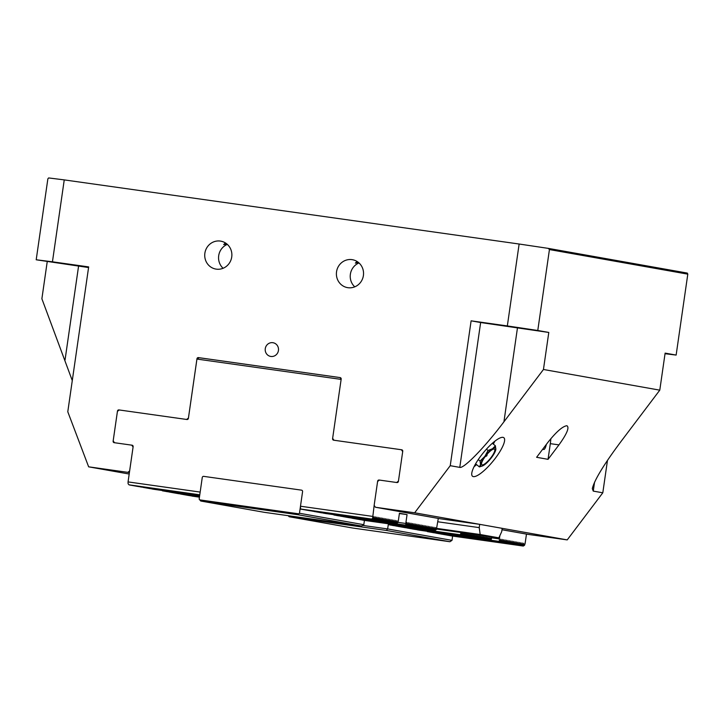 <?xml version="1.0" encoding="UTF-8"?>
<svg xmlns="http://www.w3.org/2000/svg" width="724" height="724" viewBox="0 0 724 724"><rect width="100%" height="100%" fill="white"/><g stroke="black" fill="none" stroke-linecap="round" stroke-linejoin="round"><path stroke-width="1.09" d="M358.588 262.586L355.357 263.12L357.041 261.464M226.92 244.024L223.698 244.558L225.381 242.902M227.336 244.386A14.181 13.557 -79.9 0 0 218.702 255.672A14.181 13.557 -79.9 0 0 223.092 268.278M204.874 253.21A14.181 13.557 100.1 0 1 220.784 241.146A14.181 13.557 100.1 0 1 231.653 257.473A14.181 13.557 100.1 0 1 215.824 269.066A14.181 13.557 100.1 0 1 204.874 253.21M359.004 262.948A14.181 13.557 -79.9 0 0 350.371 274.233A14.181 13.557 -79.9 0 0 354.76 286.84M336.542 271.772A14.181 13.557 100.1 0 1 352.452 259.708A14.181 13.557 100.1 0 1 363.321 276.034A14.181 13.557 100.1 0 1 347.484 287.627A14.181 13.557 100.1 0 1 336.542 271.772M537.778 330.488A357.529 3.584 -171.8 0 0 507.334 325.936L471.116 320.832L480.646 322.524L548.792 332.452L537.778 330.488L549.435 249.563A442.952 88.437 -128.2 0 1 548.321 248.386A357.529 3.584 -171.8 0 0 519.135 244.024L507.334 325.936M491.623 324.071L526.882 329.103L491.623 324.071M471.116 320.832L450.238 465.686L414.662 512.791L375.475 507.262L374.145 505.406L377.593 481.487L379.394 480.066L396.951 482.546A1.321 1.267 -79.9 0 0 398.399 481.406L402.743 451.269A1.321 1.267 -79.9 0 0 401.675 449.776L333.963 440.228L332.633 438.373L341.176 379.068A1.321 1.267 -79.9 0 0 340.108 377.584L198.412 357.602A1.321 1.267 -79.9 0 0 196.973 358.742L188.43 418.047L186.62 419.458L118.908 409.92A1.321 1.267 -79.9 0 0 117.469 411.051L113.125 441.197A1.321 1.267 -79.9 0 0 114.193 442.681L131.741 445.151L133.08 447.016L129.632 470.935L127.822 472.347L88.645 466.826L67.785 411.775L88.663 266.912L52.445 261.807A357.529 3.584 -171.8 0 0 36.2 259.78L88.572 267.545M548.792 332.452L543.452 369.484L503.931 421.811C485.008 447.007 463.957 468.727 459.776 467.387L450.238 465.686M665.039 353.701A357.529 3.584 -171.8 0 0 676.135 355.077L665.121 353.122L659.781 390.155L543.452 369.484M607.481 460.355L602.802 492.8L593.264 491.107L592.313 488.6C594.359 480.166 603.671 464.799 620.26 442.482L659.781 390.155M52.743 262.197L88.002 267.228L52.743 262.197M47.214 261.735L41.883 298.768L72.282 380.589M602.802 492.8L567.227 539.896L528.04 534.375L501.994 529.742M440.509 518.818L375.475 507.262M567.227 539.896L414.662 512.791M129.189 474.03L88.645 466.826M129.397 472.627L127.822 472.347M132.275 445.251L131.741 445.151M548.321 248.386L687.311 273.084A442.952 88.437 -128.2 0 1 687.8 274.152L676.135 355.077M687.8 274.152L549.435 249.563M52.445 261.807L64.246 179.896A357.529 3.584 -171.8 0 0 48.626 177.941A442.952 94.708 144.4 0 0 47.865 178.846L36.2 259.78M64.246 179.896L519.135 244.024M265.274 348.642A6.95 6.652 -79.9 0 0 270.64 356.416A6.95 6.652 -79.9 0 0 278.405 350.733A6.95 6.652 -79.9 0 0 273.075 342.733A6.95 6.652 -79.9 0 0 265.274 348.642M495.325 458.256A24.833 6.407 -50.8 0 1 472.491 476.229A24.833 6.407 -50.8 0 1 483.207 452.934A24.833 6.407 -50.8 0 1 503.868 437.739A24.833 6.407 -50.8 0 1 495.325 458.256M536.611 457.297L547.525 442.844C556.095 432.002 562.548 426.291 566.874 425.721C569.616 427.35 566.983 433.739 558.964 444.88L548.05 459.333L536.611 457.297M542.937 448.916A6.95 2.036 98 0 0 543.615 449.523A6.95 2.036 98 0 0 546.339 444.409M548.05 459.333L550.312 443.658A19.865 5.81 98 0 0 550.837 438.69M476.573 464.609A24.833 6.407 -50.8 0 1 474.048 466.718M494.863 441.188A24.833 6.407 -50.8 0 1 493.316 444.084M492.338 443.296L495.388 445.776L495.831 449.351A11.584 2.996 129.2 0 0 492.501 448.753A11.584 2.996 129.2 0 0 484.836 456.392A11.584 2.996 129.2 0 0 480.519 464.618A11.584 2.996 129.2 0 0 482.763 465.822A11.584 2.996 129.2 0 0 483.858 465.215A11.584 2.996 129.2 0 0 491.515 457.577A11.584 2.996 129.2 0 0 495.741 449.903A11.584 2.996 129.2 0 0 495.831 449.351L495.75 449.866M482.184 464.917A10.036 2.588 -50.8 0 1 482.401 461.043A10.036 2.588 -50.8 0 1 490.999 450.509A10.036 2.588 -50.8 0 1 492.908 454.808A10.036 2.588 -50.8 0 1 482.184 464.917M482.682 465.858L479.415 466.926L480.519 464.618L480.075 461.043L484.836 456.392L488.057 450.473L492.501 448.753L495.388 445.776M475.605 463.822L479.415 466.926M486.447 449.161L488.057 450.473M478.265 459.577L480.075 461.043M409.268 526.475L432.264 529.878L433.513 529.063L434.074 527.307L434.119 529.163L433.205 530.049L362.045 520.013L433.694 530.131L434.943 529.316L435.504 527.561L435.549 529.425L434.635 530.303L363.475 520.23M412.852 527.036L430.834 529.624L432.083 528.801L432.644 527.054L432.69 528.909L431.776 529.796L411.476 526.791M397.476 524.755L400.906 525.235M393.087 524.095L359.674 519.597L394.372 524.33M401.775 525.099L422.255 528.104L423.504 527.28L424.065 525.534L424.11 527.389L423.196 528.267L352.027 518.239L423.685 528.357L424.934 527.534L425.495 525.787L425.54 527.642L424.626 528.52L353.457 518.493L425.115 528.611L426.364 527.787L426.925 526.04L426.97 527.896L426.056 528.773L354.896 518.746L426.545 528.864L427.793 528.04L428.355 526.294L428.4 528.149L427.486 529.027L408.508 526.357L427.974 529.117L429.223 528.294L429.784 526.547L429.83 528.402L428.916 529.28L411.938 526.891L429.404 529.371L430.653 528.547L431.214 526.801L431.26 528.656L430.346 529.534L412.843 527.09M357.756 519.253L391.711 524.058L357.756 519.217M356.326 518.999L391.91 524.013L356.317 518.963M386.064 522.791L388.354 523.108M381.096 521.723L342.018 516.42L413.676 526.574L414.924 525.751L415.486 524.004L415.531 525.859L414.608 526.746L343.447 516.71L415.105 526.828L416.354 526.013L416.915 524.257L416.961 526.113L416.038 527L344.877 516.963L416.535 527.081L417.784 526.267L418.345 524.511L418.391 526.375L417.467 527.253L397.033 524.366L417.965 527.334L419.214 526.52L419.775 524.773L419.82 526.629L418.897 527.506L401.558 525.063L419.395 527.597L420.644 526.773L421.205 525.027L421.25 526.882L420.327 527.76L403.358 525.371L420.825 527.85L422.074 527.027L422.635 525.28L422.68 527.135L421.757 528.013L402.861 525.262M382.743 522.366L349.167 517.696L383.702 522.457M381.82 522.294L347.737 517.47L381.829 522.248M383.385 522.411L346.307 517.18M406.336 524.23L405.078 525.045L333.936 515.017L405.096 525.054L406.336 524.23L406.906 522.484L406.942 524.339L406.028 525.217L334.868 515.153L406.526 525.307L407.766 524.484L408.336 522.737L408.372 524.592L407.458 525.47L384.607 522.248L407.956 525.561L409.196 524.737L409.766 522.99L409.802 524.846L408.888 525.724L390.897 523.19L409.386 525.814L410.635 524.99L411.196 523.244L411.232 525.099L410.318 525.977L393.467 523.606L410.816 526.067L412.065 525.244L412.626 523.497L412.662 525.352L411.748 526.23L393.268 523.651L412.246 526.321L413.495 525.497L414.056 523.751L414.101 525.606L413.178 526.484L390.652 523.117M375.123 520.918L340.588 516.167M372.625 520.583L373.285 520.674M372.344 520.538L337.728 515.66M336.298 515.443L375.765 520.999L336.298 515.407M373.168 520.013L393.648 523.018L394.897 522.194L395.458 520.447L395.503 522.303L394.589 523.181L323.429 513.153L395.078 523.271L396.327 522.447L396.888 520.701L396.933 522.556L396.019 523.434L324.859 513.406L396.462 523.515L397.757 522.701L398.318 520.954L399.431 513.262L407.06 514.61L405.784 523.461L397.874 522.348M357.457 517.705L359.747 518.031M353.212 517.207L319.13 512.393L353.222 517.162M352.488 516.637L313.908 511.461L385.068 521.497L386.317 520.674L386.878 518.927L386.924 520.782L386.001 521.66L314.84 511.624L386.498 521.751L387.747 520.927L388.308 519.18L388.354 521.036L387.431 521.914L316.27 511.877L387.928 522.004L389.177 521.18L389.738 519.434L389.784 521.289L388.86 522.167L368.426 519.289L389.358 522.257L390.607 521.434L391.168 519.687L391.213 521.542L390.299 522.42L372.951 519.977L390.788 522.511L392.037 521.687L392.598 519.941L392.643 521.796L391.729 522.674L374.761 520.248M354.136 517.28L320.56 512.61M317.7 512.139L354.76 517.361L317.7 512.103M344.018 515.497L344.678 515.588M374.154 505.415L372.616 518.239L371.765 519.054L300.541 509.008L372.199 519.208L373.439 518.384L374.009 516.637L374.046 518.493L373.132 519.37L301.971 509.343L373.629 519.461L374.869 518.637L375.439 516.891L375.475 518.746L374.561 519.624L303.401 509.596L375.059 519.714L376.308 518.891L376.869 517.144L376.905 518.999L375.991 519.877L304.831 509.85L376.489 519.968L377.738 519.144L378.299 517.398L378.335 519.253L377.421 520.131L306.261 510.103L377.919 520.221L379.168 519.398L379.729 517.651L379.774 519.506L378.851 520.384L356 517.171L379.349 520.475L380.598 519.651L381.159 517.904L381.204 519.76L380.281 520.646L362.29 518.103L380.779 520.728L382.028 519.913L382.589 518.158L382.634 520.013L381.711 520.9L364.86 518.52L382.209 520.981L383.458 520.167L384.019 518.411L384.064 520.275L383.141 521.153L364.661 518.565L383.639 521.235L384.887 520.42L385.449 518.674L385.494 520.529L384.571 521.407L362.045 518.04M346.515 515.832L311.981 511.081L348.217 516.031M307.691 510.357L347.158 515.922L307.691 510.32M343.737 515.452L309.121 510.574M309.121 510.61L343.728 515.488M320.56 512.646L355.095 517.37M374.761 520.284L392.218 522.764L393.467 521.941L394.028 520.194L394.073 522.049L393.159 522.927L374.254 520.176M337.728 515.696L372.335 520.574M340.588 516.203L376.824 521.117M346.307 517.217L383.367 522.438M363.475 520.266L435.124 530.384L436.373 529.57L438.282 518.484L438.943 518.601M375.059 519.714L374.561 519.624M373.629 519.461L373.132 519.37M377.919 520.221L377.421 520.131M376.489 519.968L375.991 519.877M380.779 520.728L380.281 520.646M379.349 520.475L378.851 520.384M348.063 516.221L346.561 515.995M344.642 515.687L344.018 515.588M383.639 521.235L383.141 521.153M382.209 520.981L381.711 520.9M386.498 521.751L386.001 521.66M385.068 521.497L384.571 521.407M361.846 518.203L352.76 516.918M387.928 522.004L387.431 521.914M389.358 522.257L388.86 522.167M355.022 517.515L354.145 517.379M392.218 522.764L391.729 522.674M390.788 522.511L390.299 522.42M359.547 518.212L357.538 517.913M393.648 523.018L393.159 522.927M374.227 520.257L373.213 520.14M395.078 523.271L394.589 523.181M376.308 518.891L375.475 518.746M374.869 518.637L374.046 518.493M379.168 519.398L378.335 519.253M377.738 519.144L376.905 518.999M382.028 519.913L381.204 519.76M380.598 519.651L379.774 519.506M384.887 520.42L384.064 520.275M383.458 520.167L382.634 520.013M387.747 520.927L386.924 520.782M386.317 520.674L385.494 520.529M389.177 521.18L388.354 521.036M390.607 521.434L389.784 521.289M393.467 521.941L392.643 521.796M392.037 521.687L391.213 521.542M394.897 522.194L394.073 522.049M396.327 522.447L395.503 522.303M397.757 522.701L396.933 522.556M390.453 523.28L381.367 522.004M376.67 521.307L375.168 521.081M373.249 520.773L372.625 520.665M388.154 523.289L386.145 522.99M383.63 522.601L382.752 522.466M402.834 525.343L401.811 525.217M400.571 525.416L397.603 524.972M394.281 524.475L393.123 524.294M411.395 526.918L409.413 526.656M406.526 525.307L406.028 525.217M407.956 525.561L407.458 525.47M409.386 525.814L408.888 525.724M410.816 526.067L410.318 525.977M412.246 526.321L411.748 526.23M415.105 526.828L414.608 526.746M413.676 526.574L413.178 526.484M416.535 527.081L416.038 527M417.965 527.334L417.467 527.253M419.395 527.597L418.897 527.506M420.825 527.85L420.327 527.76M422.255 528.104L421.757 528.013M423.685 528.357L423.196 528.267M426.545 528.864L426.056 528.773M425.115 528.611L424.626 528.52M427.974 529.117L427.486 529.027M429.404 529.371L428.916 529.28M430.834 529.624L430.346 529.534M432.264 529.878L431.776 529.796M435.124 530.384L434.635 530.303M407.766 524.484L406.942 524.339M409.196 524.737L408.372 524.592M410.635 524.99L409.802 524.846M412.065 525.244L411.232 525.099M413.495 525.497L412.662 525.352M416.354 526.013L415.531 525.859M414.924 525.751L414.101 525.606M417.784 526.267L416.961 526.113M419.214 526.52L418.391 526.375M420.644 526.773L419.82 526.629M422.074 527.027L421.25 526.882M423.504 527.28L422.68 527.135M424.934 527.534L424.11 527.389M427.793 528.04L426.97 527.896M426.364 527.787L425.54 527.642M429.223 528.294L428.4 528.149M430.653 528.547L429.83 528.402M432.083 528.801L431.26 528.656M433.513 529.063L432.69 528.909M436.373 529.57L435.549 529.425M434.943 529.316L434.119 529.163M433.694 530.131L433.205 530.049M379.095 480.03L379.095 480.03A1.321 1.267 -79.9 0 0 377.647 481.161L377.602 481.478M373.439 518.384L372.616 518.239M405.874 524.149L405.784 523.461M300.541 509.008L300.478 506.221L372.579 516.384M300.478 506.221L302.578 491.641A1.321 1.267 -79.9 0 0 301.51 490.148L203.706 476.365A1.321 1.267 -79.9 0 0 202.258 477.496L200.159 492.13L202.258 477.496A1.321 1.267 -79.9 0 1 203.715 476.365L301.51 490.148A1.321 1.267 -79.9 0 1 301.555 490.157M398.444 481.089L396.652 482.501M332.642 438.382L332.597 438.699A1.321 1.267 -79.9 0 0 333.655 440.192L401.368 449.74L402.698 451.586M196.937 359.068L341.131 379.394L340.28 377.62L199.218 357.737L196.937 359.068L188.394 418.372A1.321 1.267 -79.9 0 1 186.946 419.504L118.908 409.92M114.51 442.726L113.179 440.871L117.433 411.377L119.234 409.965M199.779 494.809L128.999 484.827L128.103 483.768L128.058 481.913L133.135 446.69A1.321 1.267 -79.9 0 0 132.067 445.197L131.759 445.16M128.058 481.913L200.159 492.076M191.996 496.094L199.435 497.162L191.969 496.058M199.462 496.99L187.706 495.334L199.444 497.107M184.846 494.827L199.471 496.899L184.81 494.782M186.276 495.08L199.462 496.954L186.24 495.035M183.416 494.573L199.48 496.854L183.38 494.528M181.986 494.311L199.489 496.8L181.95 494.275M197.978 496.275L180.52 494.021M193.724 495.777L176.267 493.297L193.742 495.732M194.656 495.849L177.661 493.515M173.407 492.791L199.534 496.492L173.371 492.754M195.299 495.895L174.801 493.008M171.977 492.537L199.543 496.438L171.941 492.501M170.547 492.284L199.543 496.393L170.511 492.239M184.539 494.067L185.199 494.157M187.027 494.401L169.081 491.985M196.521 495.732L199.58 496.184L196.476 495.696M164.819 491.261L187.67 494.483L164.791 491.225M166.249 491.524L184.24 494.058L166.221 491.478M163.389 491.008L199.58 496.13L163.362 490.972M162.457 490.845L199.589 496.076L162.104 490.474M185.082 493.496L186.168 493.659M169.371 491.189L171.651 491.515M151.95 488.981L199.643 495.723L151.913 488.935M199.679 495.497L180.33 492.773L199.67 495.569M165.117 490.691L147.66 488.211L165.135 490.646M199.661 495.596L186.665 493.732M166.049 490.763L149.053 488.429M144.8 487.704L199.679 495.46L144.764 487.668M166.692 490.809L146.194 487.922M164.402 490.121L173.959 491.524M143.37 487.451L199.688 495.397L143.37 487.451M199.715 495.243L176.765 492.003L199.706 495.252M155.932 488.981L156.592 489.071M199.706 495.288L176.575 492.049L199.706 495.306M158.42 489.315L140.474 486.908M199.724 495.135L174.194 491.551M136.212 486.184L159.063 489.406L136.184 486.139M155.642 488.935L137.614 486.401M133.352 485.677L199.743 495.053L133.325 485.632M134.782 485.931L199.733 495.098L134.755 485.885M199.761 494.926L130.492 485.161L199.752 494.945M131.922 485.424L199.752 494.999L131.895 485.379M174.203 491.587L199.715 495.207M137.65 486.438L155.633 488.971M140.51 486.944L160.131 489.514M146.23 487.958L166.674 490.845M186.665 493.768L199.661 495.614M149.09 488.474L167.009 490.854M153.379 489.234L199.634 495.768L153.343 489.189M169.108 492.03L188.738 494.601M174.837 493.044L195.272 495.922M177.697 493.551L195.616 495.94M180.557 494.058L199.498 496.745M173.751 491.686L164.665 490.401M159.977 489.705L158.465 489.478M156.547 489.171L155.932 489.062M171.452 491.696L169.452 491.388M166.927 490.999L166.058 490.863M186.131 493.741L185.118 493.623M188.584 494.791L187.073 494.555M185.154 494.257L184.539 494.148M199.507 496.691L198.059 496.474M195.534 496.085L194.666 495.949M361.529 526.031L297.953 514.728L299.464 513.262L363.81 524.701L361.529 526.031L264.351 512.33L200.774 501.035L199.154 499.126L200.159 492.13M129.56 484.999L199.761 494.899L129.56 484.999M399.395 513.533L407.06 514.61M299.464 513.262L300.478 506.275M364.425 520.42L363.81 524.701M200.774 501.035L297.953 514.728M199.688 499.868L298.75 513.832M371.711 519.117L300.551 509.09M401.883 449.83L401.368 449.74M451.658 535.905L523.298 546.059L524.556 545.235L525.117 543.489L526.475 534.095M460.373 534.873L388.734 524.755L460.373 534.873L461.622 534.05L462.075 532.647M462.193 532.665L462.229 534.158L461.315 535.045L390.155 525.009L461.812 535.126L463.052 534.312L463.523 532.846M427.622 530.393L393.014 525.515L427.622 530.393M465.052 533.063L465.089 534.674L464.174 535.552L446.174 532.982L464.672 535.633L465.912 534.819L466.419 533.253M392.073 525.352L431.052 530.828L392.073 525.352M463.622 532.864L463.659 534.412L462.745 535.298L442.862 532.511L463.242 535.38L464.482 534.565L464.971 533.054M430.409 530.737L395.874 526.022L432.11 530.945M467.912 533.47L467.948 535.181L467.034 536.059L448.554 533.47L467.532 536.149L468.781 535.326L469.315 533.66L469.378 535.434L468.464 536.312L445.939 532.945M427.911 530.402L428.572 530.493M466.482 533.262L466.518 534.927L465.604 535.805L449.124 533.498L466.102 535.896L467.342 535.072L467.867 533.461M436.382 531.543L397.802 526.366L468.962 536.403L470.211 535.579L470.754 533.869M470.772 533.869L470.808 535.688L469.894 536.565L398.734 526.538L470.392 536.656L471.641 535.832L472.202 534.086L472.247 535.941L471.324 536.819L400.164 526.791L471.822 536.909L473.071 536.086L473.632 534.339L473.677 536.194L472.754 537.072L452.292 534.158M438.654 532.267L401.594 527.045L438.672 532.24M438.907 532.43L404.454 527.552L438.988 532.276M452.319 534.194L473.252 537.163L474.501 536.339L475.062 534.593L475.107 536.448L474.184 537.326L456.844 534.882L474.682 537.416L475.93 536.593L476.492 534.846L476.537 536.701L475.614 537.579L458.645 535.19L476.111 537.67L477.36 536.846L477.921 535.099L477.967 536.955L477.044 537.841L458.147 535.09M437.106 532.122L403.024 527.298L437.115 532.068M457.061 534.918L477.541 537.923L478.79 537.099L479.351 535.353L479.397 537.208L478.474 538.095L407.313 528.058L478.971 538.176L480.22 537.362L480.781 535.606L480.826 537.461L479.903 538.348L408.743 528.312L480.401 538.43L481.65 537.615L482.211 535.86L482.256 537.724L481.333 538.602L410.173 528.565L481.831 538.683L483.08 537.869L483.641 536.122L483.686 537.977L482.772 538.855L463.776 536.14M441.35 532.611L443.631 532.936M446.998 533.878L413.033 529.072L447.025 533.823M463.794 536.176L483.261 538.946L484.51 538.122L485.071 536.375L485.116 538.231L484.202 539.109L467.224 536.71L484.691 539.199L485.94 538.375L486.501 536.629L486.546 538.484L485.632 539.362L468.129 536.909L486.121 539.452L487.37 538.629L487.931 536.882L487.976 538.737L487.062 539.615L466.763 536.62M412.101 528.909L447.197 533.841L412.101 528.909M452.762 534.574L456.192 535.063M448.364 533.869L414.472 529.325L449.658 534.149M417.332 529.805L488.981 539.959L490.229 539.136L490.791 537.389L490.836 539.244L489.922 540.122L418.762 530.095L489.922 540.122M491.705 537.832L499.379 538.909L499.415 540.774L498.809 541.353L489.967 540.113M467.261 537.353L430.201 532.122L467.279 537.317M428.771 531.841L500.429 541.995L501.669 541.172L502.239 539.425L502.275 541.281L501.361 542.158L480.899 539.235M467.514 537.507L433.061 532.638L467.595 537.362M480.917 539.271L501.859 542.249L503.108 541.425L503.669 539.679L503.705 541.534L502.791 542.412L485.442 539.968L503.289 542.502L504.538 541.679L505.099 539.932L505.135 541.787L504.221 542.665L487.252 540.24M465.713 537.199L431.631 532.375L465.722 537.154M487.252 540.276L504.719 542.756L505.967 541.932L506.529 540.185L506.574 542.041L505.651 542.919L485.704 540.122L506.148 543.009L507.397 542.186L507.958 540.439L508.004 542.294L507.081 543.172L435.92 533.145L507.578 543.262L508.827 542.439L509.388 540.692L509.434 542.548L508.51 543.425L437.35 533.398L509.008 543.516L510.257 542.692L510.818 540.946L510.863 542.801L509.94 543.679L438.78 533.651L510.438 543.769L511.687 542.946L512.248 541.199L512.293 543.054L511.37 543.941L492.383 541.226M469.957 537.697L472.238 538.013M475.605 538.964L441.64 534.158L475.623 538.9M492.401 541.262L511.868 544.023L513.117 543.199L513.678 541.452L513.723 543.308L512.8 544.195L495.822 541.796L513.298 544.276L514.547 543.462L515.108 541.706L515.153 543.561L514.23 544.448L496.736 541.995L514.728 544.529L515.977 543.715L516.538 541.959L516.583 543.824L515.669 544.701L495.37 541.697M440.708 533.995L475.804 538.918L440.708 533.995M481.496 539.878L444.5 534.665L481.37 539.661M476.98 539L443.07 534.412L478.265 539.235M495.288 541.824L516.158 544.783L517.407 543.968L517.968 542.222L518.013 544.077L517.099 544.955L445.93 534.918L517.588 545.045L518.837 544.222L519.398 542.475L519.443 544.33L518.529 545.208L447.369 535.172L519.018 545.299L520.266 544.475L520.827 542.729L520.873 544.584L519.959 545.462L448.799 535.425L520.447 545.552L521.696 544.729L522.257 542.982L522.303 544.837L521.389 545.715L450.228 535.688L521.877 545.806L523.126 544.982L523.687 543.235L523.733 545.091L522.819 545.968L451.658 535.941M498.809 541.353L427.386 531.624L498.999 541.733L500.239 540.919L500.809 539.172L500.845 541.027L499.931 541.905L428.771 531.869M464.555 536.294L487.551 539.706L488.8 538.882L489.361 537.136L489.406 538.991L488.492 539.869L417.332 529.841M460.763 532.457L460.799 533.905L459.948 534.719L388.725 524.683L388.697 523.841M499.831 535.751L499.379 538.909M478.175 539.38L477.016 539.199M507.081 543.172L507.578 543.262M508.004 542.294L508.827 542.439M520.873 544.584L521.696 544.729M519.959 545.462L520.447 545.552M521.389 545.715L521.877 545.806M522.303 544.837L523.126 544.982M518.013 544.077L518.837 544.222M517.099 544.955L517.588 545.045M518.529 545.208L519.018 545.299M519.443 544.33L520.266 544.475M515.153 543.561L515.977 543.715M514.23 544.448L514.728 544.529M515.669 544.701L516.158 544.783M516.583 543.824L517.407 543.968M512.293 543.054L513.117 543.199M511.37 543.941L511.868 544.023M512.8 544.195L513.298 544.276M513.723 543.308L514.547 543.462M509.434 542.548L510.257 542.692M508.51 543.425L509.008 543.516M509.94 543.679L510.438 543.769M510.863 542.801L511.687 542.946M506.574 542.041L507.397 542.186M505.651 542.919L506.148 543.009M503.705 541.534L504.538 541.679M502.791 542.412L503.289 542.502M504.221 542.665L504.719 542.756M505.135 541.787L505.967 541.932M501.361 542.158L501.859 542.249M502.275 541.281L503.108 541.425M500.845 541.027L501.669 541.172M499.931 541.905L500.429 541.995M498.546 541.661L498.999 541.733M472.039 538.204L470.039 537.896M466.681 536.746L464.699 536.484M455.858 535.235L452.889 534.801M449.568 534.294L448.409 534.113M428.527 530.592L427.911 530.493M468.464 536.312L468.962 536.403M445.74 533.108L436.644 531.823M472.754 537.072L473.252 537.163M443.432 533.117L441.432 532.819M479.903 538.348L480.401 538.43M488.492 539.869L488.981 539.959M485.632 539.362L486.121 539.452M487.062 539.615L487.551 539.706M482.772 538.855L483.261 538.946M484.202 539.109L484.691 539.199M481.333 538.602L481.831 538.683M478.474 538.095L478.971 538.176M477.044 537.841L477.541 537.923M458.12 535.172L457.097 535.045M474.184 537.326L474.682 537.416M475.614 537.579L476.111 537.67M471.324 536.819L471.822 536.909M469.894 536.565L470.392 536.656M431.957 531.126L430.454 530.9M465.604 535.805L466.102 535.896M467.034 536.059L467.532 536.149M462.745 535.298L463.242 535.38M464.174 535.552L464.672 535.633M460.799 533.905L461.622 534.05M469.378 535.434L470.211 535.579M479.397 537.208L480.22 537.362M480.826 537.461L481.65 537.615M489.406 538.991L490.229 539.136M490.836 539.244L489.931 540.131M486.546 538.484L487.37 538.629M487.976 538.737L488.8 538.882M483.686 537.977L484.51 538.122M485.116 538.231L485.94 538.375M482.256 537.724L483.08 537.869M477.967 536.955L478.79 537.099M475.107 536.448L475.93 536.593M476.537 536.701L477.36 536.846M473.677 536.194L474.501 536.339M472.247 535.941L473.071 536.086M470.808 535.688L471.641 535.832M466.518 534.927L467.342 535.072M467.948 535.181L468.781 535.326M463.659 534.412L464.482 534.565M465.089 534.674L465.912 534.819M388.39 523.796L387.648 528.936L451.993 540.366L452.609 536.095M499.415 540.774L500.239 540.919M522.819 545.968L523.298 546.059M462.229 534.158L463.052 534.312M491.297 539.326L491.849 536.846M523.733 545.091L524.556 545.235M451.993 540.366L449.903 541.733L386.326 530.439L387.648 528.936L362.606 525.407M288.17 515.687L289.148 516.737L352.724 528.031L449.903 541.733M386.326 530.439L289.148 516.737M461.315 535.045L461.812 535.126M464.989 532.384L483.18 535.145L464.989 532.384M481.007 535.235L470.428 533.633L481.007 535.235M479.225 527.624L479.695 524.339L502.194 528.339L501.723 531.615L498.872 537.832L480.184 534.511L479.225 527.624L437.812 521.778M438.282 518.502L479.695 524.339M436.545 529.045L498.872 537.832M436.753 528.393L480.184 534.511M464.564 532.475L473.614 533.751L464.564 532.475M472.899 533.796L455.984 531.226L472.899 533.796M471.46 533.796L486.112 535.887L471.46 533.796M480.646 322.524L459.776 467.387M517.443 328.026L503.931 421.811M594.549 482.202L593.264 491.107M78.563 266.161L65.051 359.937M199.2 357.747L198.412 357.602M550.312 443.658L558.964 444.88M485.333 456.41A1.656 1.656 0 0 0 487.044 454.31M463.984 522.131L464.066 521.57"/></g></svg>
